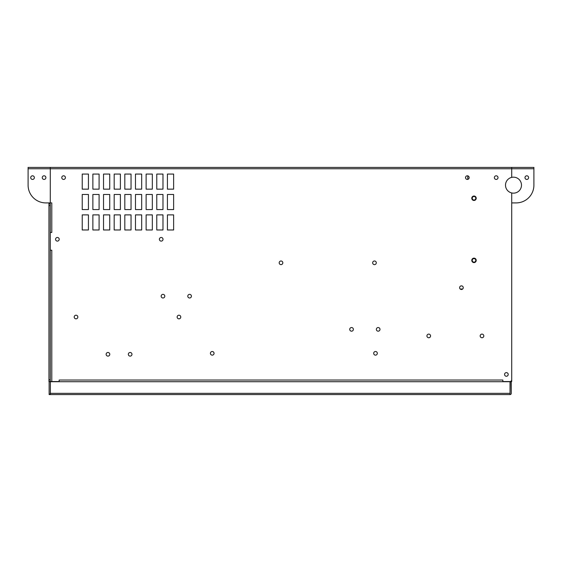 <?xml version="1.0" encoding="UTF-8"?>
<svg xmlns="http://www.w3.org/2000/svg" width="562" height="562" viewBox="0 0 562 562"><rect width="100%" height="100%" fill="white"/><g stroke="black" fill="none" stroke-linecap="round" stroke-linejoin="round"><path stroke-width="0.84" d="M511.715 202.91L516.155 202.91A17.745 17.745 0 0 0 533.9 185.165L533.9 167.42L28.1 167.42L28.1 185.165A17.745 17.745 0 0 0 45.845 202.91L50.285 202.91L50.285 168.748L50.285 202.91L51.795 202.91L51.795 232.464L50.285 232.464L50.285 250.209L51.795 250.209L51.795 381.542L59.158 381.542L59.158 380.031L502.842 380.031L502.842 381.542L509.938 381.542A1.777 1.777 0 0 0 511.715 379.764L511.715 192.949L511.715 379.764M48.95 203.802L50.285 203.802L50.285 205.573L48.95 205.573L48.95 202.91L45.845 202.91M82.228 174.072L88.438 174.072L88.438 189.155L82.228 189.155L82.228 174.072L88.438 174.072L88.438 189.155L82.228 189.155L82.228 174.072M88.438 194.48L88.438 209.57L82.228 209.57L82.228 194.48L88.438 194.48L88.438 209.57L82.228 209.57L82.228 194.48L88.438 194.48M88.438 214.888L88.438 229.977L82.228 229.977L82.228 214.888L88.438 214.888L88.438 229.977L82.228 229.977L82.228 214.888L88.438 214.888M92.878 174.072L99.088 174.072L99.088 189.155L92.878 189.155L92.878 174.072L99.088 174.072L99.088 189.155L92.878 189.155L92.878 174.072M99.088 194.48L99.088 209.57L92.878 209.57L92.878 194.48L99.088 194.48L99.088 209.57L92.878 209.57L92.878 194.48L99.088 194.48M99.088 214.888L99.088 229.977L92.878 229.977L92.878 214.888L99.088 214.888L99.088 229.977L92.878 229.977L92.878 214.888L99.088 214.888M103.527 174.072L109.738 174.072L109.738 189.155L103.527 189.155L103.527 174.072L109.738 174.072L109.738 189.155L103.527 189.155L103.527 174.072M109.738 194.48L109.738 209.57L103.527 209.57L103.527 194.48L109.738 194.48L109.738 209.57L103.527 209.57L103.527 194.48L109.738 194.48M109.738 214.888L109.738 229.977L103.527 229.977L103.527 214.888L109.738 214.888L109.738 229.977L103.527 229.977L103.527 214.888L109.738 214.888M114.177 174.072L120.387 174.072L120.387 189.155L114.177 189.155L114.177 174.072L120.387 174.072L120.387 189.155L114.177 189.155L114.177 174.072M120.387 194.48L120.387 209.57L114.177 209.57L114.177 194.48L120.387 194.48L120.387 209.57L114.177 209.57L114.177 194.48L120.387 194.48M120.387 214.888L120.387 229.977L114.177 229.977L114.177 214.888L120.387 214.888L120.387 229.977L114.177 229.977L114.177 214.888L120.387 214.888M124.82 174.072L131.037 174.072L131.037 189.155L124.82 189.155L124.82 174.072L131.037 174.072L131.037 189.155L124.82 189.155L124.82 174.072M131.037 194.48L131.037 209.57L124.82 209.57L124.82 194.48L131.037 194.48L131.037 209.57L124.82 209.57L124.82 194.48L131.037 194.48M131.037 214.888L131.037 229.977L124.82 229.977L124.82 214.888L131.037 214.888L131.037 229.977L124.82 229.977L124.82 214.888L131.037 214.888M135.47 174.072L141.68 174.072L141.68 189.155L135.47 189.155L135.47 174.072L141.68 174.072L141.68 189.155L135.47 189.155L135.47 174.072M141.68 194.48L141.68 209.57L135.47 209.57L135.47 194.48L141.68 194.48L141.68 209.57L135.47 209.57L135.47 194.48L141.68 194.48M141.68 214.888L141.68 229.977L135.47 229.977L135.47 214.888L141.68 214.888L141.68 229.977L135.47 229.977L135.47 214.888L141.68 214.888M146.12 174.072L152.33 174.072L152.33 189.155L146.12 189.155L146.12 174.072L152.33 174.072L152.33 189.155L146.12 189.155L146.12 174.072M152.33 194.48L152.33 209.57L146.12 209.57L146.12 194.48L152.33 194.48L152.33 209.57L146.12 209.57L146.12 194.48L152.33 194.48M152.33 214.888L152.33 229.977L146.12 229.977L146.12 214.888L152.33 214.888L152.33 229.977L146.12 229.977L146.12 214.888L152.33 214.888M156.77 174.072L162.98 174.072L162.98 189.155L156.77 189.155L156.77 174.072L162.98 174.072L162.98 189.155L156.77 189.155L156.77 174.072M162.98 194.48L162.98 209.57L156.77 209.57L156.77 194.48L162.98 194.48L162.98 209.57L156.77 209.57L156.77 194.48L162.98 194.48M162.98 214.888L162.98 229.977L156.77 229.977L156.77 214.888L162.98 214.888L162.98 229.977L156.77 229.977L156.77 214.888L162.98 214.888M167.42 174.072L173.63 174.072L173.63 189.155L167.42 189.155L167.42 174.072L173.63 174.072L173.63 189.155L167.42 189.155L167.42 174.072M173.63 194.48L173.63 209.57L167.42 209.57L167.42 194.48L173.63 194.48L173.63 209.57L167.42 209.57L167.42 194.48L173.63 194.48M173.63 214.888L173.63 229.977L167.42 229.977L167.42 214.888L173.63 214.888L173.63 229.977L167.42 229.977L167.42 214.888L173.63 214.888M511.715 177.374L511.715 167.42L511.715 177.374A7.987 7.987 0 0 0 511.715 192.949A7.987 7.987 0 0 0 521.48 185.165A7.987 7.987 0 0 0 511.715 177.374M476.218 260.368A2.22 2.22 0 0 1 474.005 262.587A2.22 2.22 0 0 1 471.785 260.368A2.22 2.22 0 0 1 474.005 258.148A2.22 2.22 0 0 1 476.218 260.368M465.526 177.62A1.819 1.819 0 0 0 467.345 179.44A1.819 1.819 0 0 0 469.165 177.62A1.819 1.819 0 0 0 467.345 175.801A1.819 1.819 0 0 0 465.526 177.62M494.37 177.62A1.819 1.819 0 0 0 496.19 179.44A1.819 1.819 0 0 0 498.009 177.62A1.819 1.819 0 0 0 496.19 175.801A1.819 1.819 0 0 0 494.37 177.62M65.417 177.62A1.819 1.819 0 0 0 63.597 175.801A1.819 1.819 0 0 0 61.778 177.62A1.819 1.819 0 0 0 63.597 179.44A1.819 1.819 0 0 0 65.417 177.62M508.21 374.44A1.819 1.819 0 0 0 506.39 372.62A1.819 1.819 0 0 0 504.571 374.44A1.819 1.819 0 0 0 506.39 376.259A1.819 1.819 0 0 0 508.21 374.44M459.618 287.681A1.819 1.819 0 0 0 461.437 289.5A1.819 1.819 0 0 0 463.257 287.681A1.819 1.819 0 0 0 461.437 285.861A1.819 1.819 0 0 0 459.618 287.681M279.181 262.812A1.819 1.819 0 0 0 281 264.625A1.819 1.819 0 0 0 282.819 262.812A1.819 1.819 0 0 0 281 260.993A1.819 1.819 0 0 0 279.181 262.812M59.2 239.293A1.819 1.819 0 0 0 57.38 237.473A1.819 1.819 0 0 0 55.561 239.293A1.819 1.819 0 0 0 57.38 241.112A1.819 1.819 0 0 0 59.2 239.293M372.655 262.812A1.819 1.819 0 0 0 374.475 264.625A1.819 1.819 0 0 0 376.294 262.812A1.819 1.819 0 0 0 374.475 260.993A1.819 1.819 0 0 0 372.655 262.812M163.022 239.293A1.819 1.819 0 0 0 161.203 237.473A1.819 1.819 0 0 0 159.383 239.293A1.819 1.819 0 0 0 161.203 241.112A1.819 1.819 0 0 0 163.022 239.293M373.688 353.322A1.819 1.819 0 0 0 375.507 355.142A1.819 1.819 0 0 0 377.327 353.322A1.819 1.819 0 0 0 375.507 351.503A1.819 1.819 0 0 0 373.688 353.322M210.413 353.322A1.819 1.819 0 0 0 212.232 355.142A1.819 1.819 0 0 0 214.045 353.322A1.819 1.819 0 0 0 212.232 351.503A1.819 1.819 0 0 0 210.413 353.322M483.805 335.928A1.819 1.819 0 0 0 481.992 334.109A1.819 1.819 0 0 0 480.173 335.928A1.819 1.819 0 0 0 481.992 337.748A1.819 1.819 0 0 0 483.805 335.928M426.93 335.928A1.819 1.819 0 0 0 428.75 337.748A1.819 1.819 0 0 0 430.569 335.928A1.819 1.819 0 0 0 428.75 334.109A1.819 1.819 0 0 0 426.93 335.928M77.837 317.024A1.819 1.819 0 0 0 76.018 315.205A1.819 1.819 0 0 0 74.198 317.024A1.819 1.819 0 0 0 76.018 318.844A1.819 1.819 0 0 0 77.837 317.024M180.774 317.024A1.819 1.819 0 0 0 178.955 315.205A1.819 1.819 0 0 0 177.135 317.024A1.819 1.819 0 0 0 178.955 318.844A1.819 1.819 0 0 0 180.774 317.024M106.141 354.299A1.819 1.819 0 0 0 107.96 356.118A1.819 1.819 0 0 0 109.78 354.299A1.819 1.819 0 0 0 107.96 352.479A1.819 1.819 0 0 0 106.141 354.299M131.965 354.299A1.819 1.819 0 0 0 130.145 352.479A1.819 1.819 0 0 0 128.326 354.299A1.819 1.819 0 0 0 130.145 356.118A1.819 1.819 0 0 0 131.965 354.299M376.35 329.36A1.819 1.819 0 0 0 378.17 331.18A1.819 1.819 0 0 0 379.989 329.36A1.819 1.819 0 0 0 378.17 327.541A1.819 1.819 0 0 0 376.35 329.36M349.726 329.36A1.819 1.819 0 0 0 351.545 331.18A1.819 1.819 0 0 0 353.365 329.36A1.819 1.819 0 0 0 351.545 327.541A1.819 1.819 0 0 0 349.726 329.36M161.161 296.174A1.819 1.819 0 0 0 162.98 297.993A1.819 1.819 0 0 0 164.799 296.174A1.819 1.819 0 0 0 162.98 294.355A1.819 1.819 0 0 0 161.161 296.174M191.417 296.174A1.819 1.819 0 0 0 189.598 294.355A1.819 1.819 0 0 0 187.785 296.174A1.819 1.819 0 0 0 189.598 297.993A1.819 1.819 0 0 0 191.417 296.174M476.218 198.253A2.22 2.22 0 0 1 474.005 200.472A2.22 2.22 0 0 1 471.785 198.253A2.22 2.22 0 0 1 474.005 196.033A2.22 2.22 0 0 1 476.218 198.253M533.9 168.748L50.285 168.748L50.285 167.42L50.285 168.748L28.1 168.748M50.285 205.573L50.285 381.542L51.795 381.542M502.842 381.717L59.158 381.717M30.72 177.62A1.819 1.819 0 0 0 32.54 179.44A1.819 1.819 0 0 0 34.359 177.62A1.819 1.819 0 0 0 32.54 175.801A1.819 1.819 0 0 0 30.72 177.62M42.255 177.62A1.819 1.819 0 0 0 44.075 179.44A1.819 1.819 0 0 0 45.894 177.62A1.819 1.819 0 0 0 44.075 175.801A1.819 1.819 0 0 0 42.255 177.62M528.617 177.62A1.819 1.819 0 0 0 526.798 175.801A1.819 1.819 0 0 0 524.985 177.62A1.819 1.819 0 0 0 526.798 179.44A1.819 1.819 0 0 0 528.617 177.62M533.9 170.258L533.9 185.165M509.938 381.717L511.715 381.542L511.715 379.821M507.275 381.542L509.938 381.542M50.285 381.542L48.95 381.542L48.95 379.764L50.285 379.764M48.95 205.573L48.95 379.764M469.122 177.22L469.122 178.021M467.788 175.857L467.788 179.383M475.775 198.253A1.777 1.777 0 0 0 474.005 196.475A1.777 1.777 0 0 0 472.228 198.253A1.777 1.777 0 0 0 474.005 200.03A1.777 1.777 0 0 0 475.775 198.253M475.775 260.368A1.777 1.777 0 0 0 474.005 258.597A1.777 1.777 0 0 0 472.228 260.368A1.777 1.777 0 0 0 474.005 262.145A1.777 1.777 0 0 0 475.775 260.368M465.575 178.021L465.575 177.22M50.376 393.519L50.376 394.58L49.133 394.58L49.133 393.344A1.243 1.243 0 0 0 50.376 394.58L510.029 394.58A1.243 1.243 0 0 0 511.272 393.344L511.272 381.717L510.205 381.717L510.029 393.519L510.029 381.717L50.376 381.717L50.376 393.519L50.376 381.717M49.133 393.344L49.133 381.717L50.194 381.717M510.029 394.58L510.029 393.519M510.029 393.344L50.194 393.344M460.194 289.016L462.674 289.016"/></g></svg>
